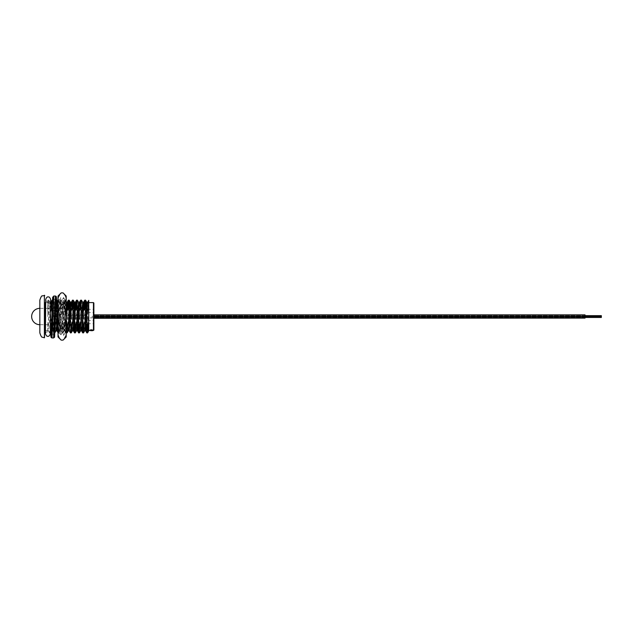 <?xml version="1.0" encoding="UTF-8"?>
<svg xmlns="http://www.w3.org/2000/svg" width="633" height="633" viewBox="0 0 633 633"><rect width="100%" height="100%" fill="white"/><g stroke="black" fill="none" stroke-linecap="round" stroke-linejoin="round"><path stroke-width="0.47" stroke-dasharray="3.17 2.37" d="M93.866 310.953L93.866 312.591L93.866 310.953M87.314 310.953L87.314 312.591L87.314 310.953M93.866 322.086L93.866 323.724L93.866 322.086M87.314 322.086L87.314 323.724L87.314 322.086M44.745 337.468L44.745 330.434M39.839 300.153L39.839 332.895M93.866 330.03L93.866 303.017M88.747 316.524L88.747 302.606L88.747 316.524M47.815 316.524L47.815 302.606L47.815 316.524M47.981 308.746L48.686 300.153L49.382 308.746L47.815 308.746L47.815 300.153L47.981 308.746C49.137 313.39 49.081 318.011 47.815 322.616L47.815 332.895L47.815 324.294L50.031 324.294L50.727 332.895M52.262 305.011L52.816 300.184L53.473 308.746L52.753 308.746L52.056 300.153M57.548 308.334L57.563 308.746L56.828 308.334M56.511 302.55L56.108 300.184L55.759 308.746M60.262 308.746L60.958 300.153L61.662 308.746L60.942 308.746L60.246 300.153L59.542 308.746L60.262 308.746C61.536 313.984 61.322 319.167 59.613 324.294L58.893 324.294L58.196 332.895L57.571 325.868M64.352 308.746L65.057 300.153L65.753 308.746L65.033 308.746L64.337 300.153L63.632 308.746L64.352 308.746C65.634 313.984 65.413 319.167 63.704 324.294L62.991 324.294L62.287 332.895L61.591 324.294L62.311 324.294L63.007 332.895L63.704 324.294M69.685 308.746L69.124 308.746L68.427 300.153M73.776 308.746L73.222 308.746L72.518 300.153M77.376 300.184L77.954 307.171M76.973 302.55L76.617 300.153M81.467 300.184L82.053 307.171M81.958 308.746L81.404 308.746L80.707 300.153M85.162 302.55L84.798 300.153M50.363 330.545L50.007 332.895L47.815 332.895M55.277 324.294L54.802 324.294L54.106 332.895L53.401 324.294L54.122 324.294L54.992 332.317M57.516 324.705L58.212 324.294L58.916 332.895L59.613 324.294M66.204 316.896L65.152 330.806L66.338 332.855L65.682 324.294L66.402 324.294L67.098 332.895M70.429 332.855L69.852 325.868M69.939 324.294L70.492 324.294L71.197 332.895M74.029 324.294L74.583 324.294L75.398 316.524M74.923 330.497L75.287 332.895M78.128 324.294L78.682 324.294L79.489 316.524M79.022 330.497L79.378 332.895M82.219 324.294L82.773 324.294L83.469 332.895M86.31 324.294L86.863 324.294C88.145 319.064 87.924 313.881 86.215 308.746M87.204 330.497L87.568 332.895M88.747 330.885L87.204 306.269M84.703 330.806L83.39 311.333M80.613 330.806L79.299 311.333M76.514 330.806L75.208 311.333M72.423 330.806L71.11 311.333M68.332 330.806L67.019 311.333M66.204 302.21L64.194 330.845L62.192 302.242L60.095 330.845L58.022 302.21M56.052 330.806L53.955 302.194L52.42 326.652L51.961 330.806L51.502 328.195M51.352 325.868L49.865 302.194L47.863 330.806M50.031 324.294C51.305 319.064 51.091 313.881 49.382 308.746M52.072 308.746C53.354 313.984 53.14 319.167 51.431 324.294M54.122 324.294C55.395 319.064 55.182 313.881 53.473 308.746M58.212 324.294C59.494 319.064 59.273 313.881 57.563 308.746M62.311 324.294C63.585 319.064 63.371 313.881 61.662 308.746M66.402 324.294C67.676 319.064 67.462 313.881 65.753 308.746M70.492 324.294L71.307 316.524M82.773 324.294L83.588 316.524M49.421 331.882L48.828 330.845L47.815 330.845M81.404 308.746C80.13 313.984 80.344 319.167 82.053 324.294M77.313 308.746L76.601 317.885M73.222 308.746C71.94 313.984 72.162 319.167 73.871 324.294M69.124 308.746L68.411 317.885M65.033 308.746C63.759 313.984 63.973 319.167 65.682 324.294M62.991 324.294C61.71 319.064 61.923 313.881 63.632 308.746M60.942 308.746C59.668 313.984 59.882 319.167 61.591 324.294M58.893 324.294C57.619 319.064 57.832 313.881 59.542 308.746M56.851 308.746C55.569 313.984 55.791 319.167 57.5 324.294M54.802 324.294C53.528 319.064 53.742 313.881 55.451 308.746M52.753 308.746C51.479 313.984 51.692 319.167 53.401 324.294M50.711 324.294L50.529 311.855M88.747 330.845L88.747 316.864L87.663 302.242M85.162 326.77L84.173 307.171M81.064 326.77L80.082 307.171M76.973 326.77L75.992 307.171M72.882 326.77L71.893 307.171M68.783 326.77L67.802 307.171M65.152 330.806L63.15 302.194L61.108 330.845L59.059 302.194L58.022 316.896M56.511 326.77L54.968 302.194L52.919 330.845L51.431 307.171M50.6 303.421L48.828 330.845M88.747 316.864L88.747 300.564M85.502 308.746L84.782 317.885M47.815 324.294L47.815 322.616M92.196 330.07L91.263 329.476L89.886 329.92L91.255 329.603L92.481 330.339L92.56 329.833M92.56 330.236L89.775 330.173L92.56 330.497M90.646 330.497L92.56 330.655M92.56 330.323L90.93 330.379L92.56 330.695L92.56 330.276M90.646 330.592L91.461 330.537M90.677 330.679L92.56 330.695L92.592 330.086L90.646 330.038M92.592 330.157L91.263 329.722L89.989 330.339L92.291 329.943M90.93 330.576L90.93 330.054M89.886 330.497L90.353 330.497M89.775 330.173L92.56 330.434L90.646 330.434M92.196 330.323L92.307 329.92M86.776 316.524L86.776 315.155L86.776 316.524M59.486 315.938L59.486 308.334L59.486 315.938M59.486 316.524L59.486 324.705L59.486 316.524M86.776 315.756L86.776 317.885L92.236 317.885L86.776 317.885L92.236 317.885L92.236 315.155L92.236 317.885L92.236 315.155L92.236 317.885L86.776 317.885L86.776 315.155L86.776 317.885L86.776 315.155L66.204 315.155M93.866 318.28L93.866 314.846M585.011 318.28L585.011 314.846M601.35 316.848L585.011 316.848M585.011 317.086L601.35 317.086M93.866 317.339L585.011 317.315L93.866 317.315M93.866 316.025L601.35 316.041L93.866 316.041M585.011 316.255L93.866 316.389L601.35 316.278M601.35 316.508L585.011 316.508M585.011 316.722L93.866 316.745L601.35 316.745M61.187 304.687C59.209 302.851 58.149 300.881 58.022 298.784L58.022 316.5C58.149 312.322 59.201 308.39 61.187 304.687L63.039 304.687C65.025 308.398 66.077 312.33 66.204 316.5C66.077 320.678 65.025 324.61 63.039 328.313L61.187 328.313C59.201 324.602 58.149 320.67 58.022 316.5L58.022 334.216C58.141 332.143 59.193 330.173 61.187 328.313M59.138 316.5L59.138 332.681L59.138 316.5M58.022 299.203L59.138 300.319L60.626 297.534L60.626 335.466L60.626 297.534L62.113 300.319L62.113 332.681L62.113 300.319L63.601 297.534L63.601 335.466L63.601 297.534L65.088 300.319L65.088 332.681L65.088 300.319L66.204 299.203L66.204 333.797L66.204 299.203M58.022 333.797L59.138 332.681L60.626 335.466L62.113 332.681L63.601 335.466L65.088 332.681L66.204 333.797M63.039 328.313C65.017 330.149 66.077 332.119 66.204 334.216L66.204 336.962M66.141 335.031L63.039 340.127M61.187 340.127L58.909 337.262M58.086 335.031L58.022 336.962M63.039 292.873C65.017 294.717 66.077 296.687 66.204 298.784C66.085 300.857 65.033 302.827 63.039 304.687M58.086 297.969L61.187 292.873M66.204 296.038L66.204 334.216M58.022 296.038L58.022 298.784M53.085 299.504L53.694 316.983L54.675 316.983L53.694 316.983L52.792 298.816L51.89 316.983M56.321 316.983L54.667 316.983L57.294 316.983L56.321 316.983L55.419 296.03M51.138 319.143L50.157 319.491L53.758 319.491L51.138 319.143L51.969 334.177L51.091 334.778M44.397 295.247L44.397 337.793M93.455 302.606L93.455 330.434M39.839 308.334L39.839 316.524L39.839 308.334L50.561 308.334M39.839 324.705L39.839 316.524L39.839 324.705L56.63 324.705M53.765 296.03L54.667 316.983L53.773 299.797L51.969 334.177L53.607 334.177L52.776 319.143M50.695 332.895L50.157 319.261M50.165 319.61L50.616 332.895L50.157 319.491M51.969 337.943L51.138 319.61M53.615 337.943L52.784 319.61M56.614 300.153L57.152 311.95M55.348 322.015L54.588 336.97L53.758 319.491M55.49 316.983L54.588 335.158L53.758 319.261L54.493 334.778L53.607 334.177L54.96 304.829L55.411 299.797L56.297 299.187M56.313 316.983L55.411 299.797L52.887 299.187L53.694 316.983M87.314 312.591L93.866 312.591M87.314 323.724L93.866 323.724M45.695 302.606L47.815 302.606M48.686 300.153L47.815 300.153M60.958 300.153L60.246 300.153M65.057 300.153L64.337 300.153M54.818 332.895L54.106 332.895M58.916 332.895L58.196 332.895M63.007 332.895L62.287 332.895M66.283 302.242L65.096 300.184M64.242 330.806L63.047 332.855M62.192 302.242L61.005 300.184M60.143 330.806L58.956 332.855M54.003 302.242L52.816 300.184M51.961 330.806L51.344 331.874M49.912 302.242L48.725 300.184M64.297 300.184L63.102 302.242M62.248 332.855L61.061 330.806M60.198 300.184L59.011 302.242M56.108 300.184L54.921 302.242M54.058 332.855L52.871 330.806M65.199 330.845L64.194 330.845M63.15 302.194L62.145 302.194M61.108 330.845L60.095 330.845M59.059 302.194L58.054 302.194M54.968 302.194L53.955 302.194M52.919 330.845L51.914 330.845M50.869 302.194L49.865 302.194M45.457 330.434L47.815 330.434M87.314 320.448L93.866 320.448M87.314 309.315L93.866 309.315M85.74 315.155L82.741 315.155M81.641 315.155L78.642 315.155M77.55 315.155L74.552 315.155M73.46 315.155L70.374 315.155M69.369 315.155L66.283 315.155M51.376 308.334L57.429 308.334M58.022 308.334L59.486 308.334M86.713 317.885L69.25 317.885M57.635 324.705L59.486 324.705M85.621 317.885L82.535 317.885M81.522 317.885L78.524 317.885M77.432 317.885L74.346 317.885M73.341 317.885L70.342 317.885M585.011 316.31L93.866 316.31L585.011 316.31M585.011 316.54L601.35 316.54M585.011 316.073L601.35 316.073M585.011 316.769L601.35 316.769M585.011 317.006L601.35 317.006M585.011 317.236L93.866 317.236L585.011 317.236M585.011 317.465L93.866 317.465L585.011 317.465M585.011 315.005L93.866 315.005M585.011 317.204L601.35 317.204M585.011 316.975L93.866 316.975L585.011 316.975M585.011 315.812L601.35 315.812M601.35 316.975L93.866 316.975L601.35 316.975M601.35 317.236L93.866 317.236L601.35 317.236M601.35 316.31L93.866 316.31L601.35 316.31M585.011 316.152L601.35 316.152M585.011 316.389L93.866 316.389L585.011 316.389M585.011 315.922L93.866 315.922L585.011 315.891M585.011 316.619L93.866 316.619L585.011 316.619M585.011 317.054L601.35 317.054M585.011 316.824L601.35 316.824M585.011 316.587L601.35 316.587M585.011 316.358L601.35 316.358M585.011 316.12L93.866 316.12L585.011 316.12M585.011 315.661L93.866 315.661L585.011 315.661M601.35 316.389L93.866 316.389L601.35 316.389M601.35 316.12L93.866 316.12L601.35 316.12M601.35 315.922L93.866 315.922L601.35 315.891M601.35 316.619L93.866 316.619L601.35 316.619M50.49 316.619L50.339 333.813C49.572 331.811 48.757 330.988 47.902 331.336C47.048 330.972 46.225 331.787 45.426 333.765L45.726 299.385C46.62 301.545 47.428 302.368 48.163 301.862C49.01 302.226 49.833 301.419 50.64 299.433L50.49 316.619"/><path stroke-width="0.95" d="M44.745 302.606L44.745 316.524L44.745 302.606L45.695 302.606M44.397 295.247L44.397 337.793L42.364 337.191C41.699 337.476 40.852 336.044 39.839 332.895L39.839 300.153C40.852 297.004 41.699 295.571 42.364 295.856L44.745 295.579M93.866 303.017L93.866 330.03L93.455 330.434L93.455 302.606L93.866 303.017M52.46 300.153L52.017 300.184L51.36 308.746L52.072 308.746L52.262 305.011M55.759 308.746L56.171 308.746L56.867 300.153L57.548 308.334M56.828 308.334L56.511 302.55M69.147 300.153L68.388 300.184L67.731 308.746L68.451 308.746L69.147 300.153L69.685 308.746M73.238 300.153L72.478 300.184L71.822 308.746L72.542 308.746L73.238 300.153L73.776 308.746M77.329 300.153L76.569 300.184L75.913 308.746L76.633 308.746L77.329 300.153L78.563 302.242L76.514 330.806L75.327 332.855L75.984 324.294L75.264 324.294L74.528 332.855L74.029 324.294M77.954 307.171L78.033 308.746L77.313 308.746L76.973 302.55M81.428 300.153L80.668 300.184L80.011 308.746L80.723 308.746L81.428 300.153L82.654 302.242L80.613 330.806L79.418 332.855L80.075 324.294L79.362 324.294L78.619 332.855L78.128 324.294M82.053 307.171L81.958 308.746M85.518 300.153L84.759 300.184L84.102 308.746L84.822 308.746L85.518 300.153L86.215 308.746L85.502 308.746L85.162 302.55M50.347 332.895L50.767 332.855L51.431 324.294L50.711 324.294L50.363 330.545M54.992 332.317L55.277 324.294M57.571 325.868L57.516 324.705M66.378 332.895L67.145 332.855L67.802 324.294L67.082 324.294L66.204 332.626M70.477 332.895L71.236 332.855L71.893 324.294L71.173 324.294L70.477 332.895L69.242 330.806L68.783 326.77M69.852 325.868L69.939 324.294M74.583 324.294L74.923 330.497M74.567 332.895L75.327 332.855M78.682 324.294L79.022 330.497M78.658 332.895L79.418 332.855M82.757 332.895L83.516 332.855L84.173 324.294L83.453 324.294L82.757 332.895L82.219 324.294M86.848 332.895L87.607 332.855L88.264 324.294L87.544 324.294L86.848 332.895L86.31 324.294M86.863 324.294L87.204 330.497M88.747 300.564L88.193 308.746L88.747 308.746L88.747 300.564M88.747 330.845L88.747 322.616L88.264 324.294M87.204 306.269L86.697 302.194L85.17 326.652L84.703 330.806L83.516 332.855M83.39 311.333L82.654 302.242M79.299 311.333L78.563 302.242M75.208 311.333L74.425 302.194L72.89 326.652L72.423 330.806L71.236 332.855M71.11 311.333L70.326 302.194L68.791 326.652L68.332 330.806L67.145 332.855M67.019 311.333L66.204 302.21M58.022 302.21L56.519 326.652L56.052 330.806L54.865 332.855M51.502 328.195L51.352 325.868M56.171 308.746C57.445 313.984 57.231 319.167 55.522 324.294M68.451 308.746C69.725 313.984 69.511 319.167 67.802 324.294M71.307 316.524L69.844 308.746M72.542 308.746C73.816 313.984 73.602 319.167 71.893 324.294M75.398 316.524L73.942 308.746M76.633 308.746C77.906 313.984 77.693 319.167 75.984 324.294M79.489 316.524L78.033 308.746M80.723 308.746C82.005 313.984 81.784 319.167 80.075 324.294M83.588 316.524L82.124 308.746M84.822 308.746C86.096 313.984 85.882 319.167 84.173 324.294M50.165 332.895L49.421 331.882M83.453 324.294C82.171 319.064 82.393 313.881 84.102 308.746M79.362 324.294C78.081 319.064 78.302 313.881 80.011 308.746M76.601 317.885L77.962 324.294M75.264 324.294C73.99 319.064 74.203 313.881 75.913 308.746M71.173 324.294C69.899 319.064 70.113 313.881 71.822 308.746M68.411 317.885L69.772 324.294M67.082 324.294C65.8 319.064 66.022 313.881 67.731 308.746M50.529 311.855L51.36 308.746M88.747 300.366L87.663 302.242L87.196 306.396L85.661 330.845L85.162 326.77M84.173 307.171L83.572 302.242L82.084 326.652L81.57 330.845L81.064 326.77M80.082 307.171L79.521 302.194L78.516 302.194M80.668 300.184L79.473 302.242L79.014 306.396L77.479 330.845L76.973 326.77M75.992 307.171L75.382 302.242L73.895 326.652L73.381 330.845L72.882 326.77M71.893 307.171L71.339 302.194L70.825 306.396L69.242 330.806M67.802 307.171L67.201 302.242L66.204 316.896M58.022 316.896L57.01 330.845L56.511 326.77M51.431 307.171L50.869 302.194L50.6 303.421M87.544 324.294C86.27 319.064 86.484 313.881 88.193 308.746M84.782 317.885L86.143 324.294M88.747 322.616L88.747 308.746M45.457 330.434L44.745 330.434L44.745 316.524L44.397 337.793M90.646 330.363L91.461 330.537L90.661 330.347M90.646 330.291L92.56 330.086L92.062 330.458L90.646 330.038L92.291 329.943M90.93 330.64L92.56 330.584L90.93 330.64M91.461 330.537L92.56 330.537M90.677 330.695L92.56 330.695L90.677 330.679M86.832 315.155L86.776 315.756M585.011 318.122L93.866 318.28L93.866 314.846L585.011 314.846L585.011 318.122L93.866 318.122M601.35 317.339L585.011 317.315M601.35 316.12L585.011 316.12L601.35 316.12M61.187 328.313C59.209 330.149 58.149 332.119 58.022 334.216L58.022 296.038L61.187 292.873C59.209 294.717 58.149 296.687 58.022 298.784C58.141 300.857 59.193 302.827 61.187 304.687C59.201 308.398 58.149 312.33 58.022 316.5C58.149 320.678 59.201 324.61 61.187 328.313L63.039 328.313C65.033 330.173 66.085 332.143 66.204 334.216L66.204 336.962L63.039 340.127C65.017 338.283 66.077 336.313 66.204 334.216L66.141 335.031M63.039 340.127L61.187 340.127C59.193 338.259 58.141 336.289 58.022 334.216L58.022 336.962L61.187 340.127M58.909 337.262L58.086 335.031M61.187 292.873L63.039 292.873C65.033 294.741 66.085 296.711 66.204 298.784L66.204 296.038L63.039 292.873M58.022 298.784L58.086 297.969M61.187 304.687L63.039 304.687C65.017 302.851 66.077 300.881 66.204 298.784L66.204 316.5C66.077 312.322 65.025 308.39 63.039 304.687M63.039 328.313C65.025 324.602 66.077 320.67 66.204 316.5L66.204 334.216M53.085 299.504L52.792 297.004L52.341 302.859L51.439 329.833L50.988 335.158L50.695 332.895M51.115 334.707L51.89 316.983L50.988 336.97L50.616 332.895L50.854 336.44L51.194 337.571L51.969 337.943L53.615 337.943L54.588 337.191L55.941 302.851L56.392 296.996L56.717 300.153L56.187 296.394L55.419 296.03L54.968 302.17L53.615 337.943M51.961 314.364L52.65 297.534L53.765 296.03L51.969 337.943M56.614 300.153L56.392 298.816L55.941 304.133L55.49 316.983L56.266 299.259M93.455 302.606L88.747 302.606M56.867 300.153L56.171 300.153M88.747 330.885L87.607 332.855M86.753 302.242L85.558 300.184M74.472 302.242L73.278 300.184M70.374 302.242L69.187 300.184M58.101 302.242L56.907 300.184M51.344 331.874L50.767 332.855M82.709 332.855L81.522 330.806M78.619 332.855L77.432 330.806M76.569 300.184L75.382 302.242M74.528 332.855L73.333 330.806M72.478 300.184L71.292 302.242M68.388 300.184L67.201 302.242M58.157 332.855L56.962 330.806M52.017 300.184L50.822 302.242M85.613 330.806L86.808 332.855M83.572 302.242L84.759 300.184M87.71 302.194L86.697 302.194M85.661 330.845L84.656 330.845M83.619 302.194L82.607 302.194M81.57 330.845L80.565 330.845M77.479 330.845L76.466 330.845M75.43 302.194L74.425 302.194M73.381 330.845L72.376 330.845M71.339 302.194L70.326 302.194M69.29 330.845L68.285 330.845M67.248 302.194L66.236 302.194M57.01 330.845L56.005 330.845M50.869 302.194L49.865 302.194M93.455 330.434L92.56 330.434M90.646 330.434L88.747 330.434M86.745 315.155L85.74 315.155M82.741 315.155L81.641 315.155M78.642 315.155L77.55 315.155M74.552 315.155L73.46 315.155M70.374 315.155L69.369 315.155M50.561 308.334L51.376 308.334M57.429 308.334L58.022 308.334M39.839 308.334A8.189 8.189 0 0 0 31.65 316.524A8.189 8.189 0 0 0 39.839 324.705M56.63 324.705L57.635 324.705M86.713 317.885L85.621 317.885M82.535 317.885L81.522 317.885M78.524 317.885L77.432 317.885M74.346 317.885L73.341 317.885M70.342 317.885L69.25 317.885M601.35 317.465L585.011 317.465M601.35 316.824L585.011 316.824M601.35 317.086L585.011 317.086M601.35 316.619L585.011 316.619M601.35 316.389L585.011 316.389M601.35 315.891L585.011 315.891M601.35 315.661L585.011 315.661M50.49 316.619L50.339 333.813C49.54 335.799 48.709 336.606 47.863 336.242C47.103 336.653 46.288 335.822 45.426 333.765L45.726 299.385C46.526 297.407 47.348 296.592 48.203 296.956C49.057 296.608 49.872 297.431 50.64 299.433L50.49 316.619M53.765 296.03L55.419 296.03"/></g></svg>
